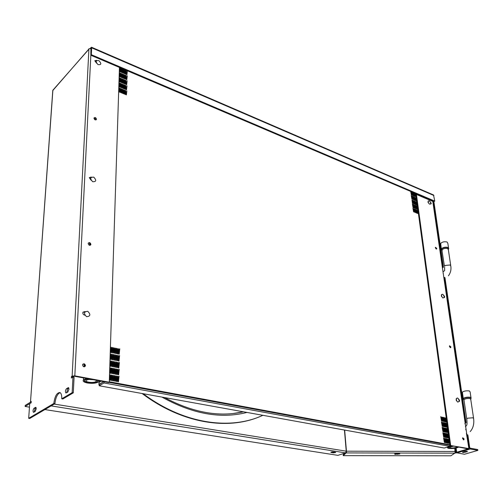 <?xml version="1.0" encoding="UTF-8"?>
<svg xmlns="http://www.w3.org/2000/svg" width="503" height="503" viewBox="0 0 503 503"><rect width="100%" height="100%" fill="white"/><g stroke="black" fill="none" stroke-linecap="round" stroke-linejoin="round"><path stroke-width="0.75" d="M88.17 243.565C88.773 245.345 89.66 245.722 90.823 244.703L90.892 244.339C90.295 242.559 89.408 242.182 88.245 243.207L88.17 243.565M90.219 245.282L90.358 244.779C90.156 243.54 89.471 242.968 88.308 243.068M82.555 364.996C83.152 366.901 84.083 367.253 85.359 366.052L85.466 365.562C84.869 363.663 83.932 363.311 82.662 364.512L82.555 364.996M84.561 366.769L84.9 365.914C84.737 364.644 84.07 364.053 82.888 364.147M93.973 118.224C94.564 119.865 95.394 120.274 96.45 119.444L96.494 119.18C95.903 117.532 95.073 117.13 94.017 117.96L93.973 118.224M95.96 119.909L94.004 118.01M462.861 452.555L462.546 452.241L464.816 451.499C466.501 451.178 467.362 451.222 467.4 451.644L462.861 452.555M394.987 454.322L394.597 453.976L396.666 453.555L399.866 453.951L394.987 454.322M68.986 389.247L68.515 387.65L66.572 388.599C65.365 390.165 65.138 391.623 65.887 392.975L67.823 392.044L68.986 389.247M36.197 408.895L35.801 407.348L34.091 408.185C32.991 409.662 32.77 411.045 33.424 412.347L35.128 411.523L36.197 408.895M72.168 392.648L73.293 392.843L62.856 398.986L61.743 398.804L72.168 392.648L72.96 377.043L71.325 378.049L71.407 376.546L72.136 376.093L88.905 49.219L52.884 90.2L30.501 401.878L31.161 402.469M456.127 448.035L456.711 452.26L468.104 448.883L449.959 445.419L415.862 194.787L416.434 194.454L432.8 201.414L433.121 202.024L442.64 267.615L443.439 267.225L433.838 201.282M465.181 422.96L466.074 422.677L444.954 277.612L444.086 277.587M468.758 447.582L469.136 447.475L470.23 448.997L477.85 450.399L477.724 449.556L470.11 448.148L469.695 447.576L467.853 434.881L466.916 434.888M442.577 267.2L442.917 267.03L433.328 201.062M469.136 447.475L467.293 434.774M465.143 422.683L465.52 422.558L444.426 277.423M119.45 67.433L109.283 382.223L74.821 375.867L91.175 48.477L88.93 48.734L88.905 49.219M30.608 401.796L31.236 401.407L31.136 402.821L29.727 403.683L28.677 418.32L29.752 418.477L54.915 403.664C55.613 397.622 57.342 393.943 60.09 392.629M72.489 377.332L72.52 376.753L74.255 376.213L108.698 382.557L109.283 382.223M73.293 392.843L74.079 377.244L72.96 377.043M68.854 388.09L67.685 388.794L66.666 392.736M36.109 407.788L35.166 408.354L34.198 412.076M28.677 418.32L53.808 403.481L54.915 403.664M61.743 398.804C61.863 395.421 61.272 393.34 59.958 392.554C56.87 392.56 54.821 396.201 53.808 403.481M54.217 404.072L346.234 451.178L346.353 452.555L346.448 451.191L455.24 451.474L455.429 452.813L456.523 452.845L455.775 451.405L455.328 448.198M455.957 452.744L455.775 451.405L456.561 451.172M346.567 452.574L337.897 455.353L44.886 409.568M454.8 448.286L455.096 453.033L456.523 452.845M455.429 452.813L455.096 453.033M344.442 430.027L346.234 451.178L345.75 452.656M346.353 452.555L345.756 452.757M142.11 393.509C181.998 423.589 227.834 430.461 260.183 416.478M91.502 47.225L433.529 194.963L434.743 201.099L91.326 54.695L90.836 55.248L90.873 48.37M91.326 54.695L91.665 47.816L91.458 47.207L90.295 48.275M52.758 90.785L52.884 90.2M72.52 376.753L71.407 376.546M74.821 375.867L72.136 376.093M85.139 311.627L82.92 312.369C82.643 313.677 83.171 314.589 84.504 315.111L84.85 315.186M91.351 177.163L89.276 177.641L91.093 180.225M96.746 60.454L94.803 60.712L96.513 63.114M90.892 177.666L89.333 177.509M84.762 312.067L83.158 311.973M96.236 60.995L94.784 60.756M443.439 267.225L442.917 267.03M466.074 422.677L465.52 422.558M434.743 201.099L434.177 201.426L90.836 55.248M29.482 407.16L25.15 406.481L31.142 402.79M25.15 406.481L25.232 405.412L30.494 402.155M335.25 452.153L335.721 452.53L333.049 452.889L330.836 452.235L335.25 452.153M36.191 408.21L35.568 408.109M334.451 452.021L332.037 451.876M455.083 452.933L450.889 455.8L343.241 455.643L346.271 452.794M343.241 455.643L343.172 454.787L345.146 452.952M477.85 450.399L464.476 454.259L456.504 452.75M465.803 451.317L464.024 451.725M143.148 393.698C183.872 424.161 230.544 430.417 262.893 415.308M435.334 247.834L436.661 248.903L436.736 248.369L435.416 247.3L435.334 247.834M435.34 247.489L436.145 249.016M449.412 346.441L450.751 347.535L450.864 346.856L449.525 345.775L449.412 346.441M449.449 345.913L450.198 347.648M462.559 438.585L463.911 439.697L464.062 438.874L462.71 437.761L462.559 438.585M462.647 437.862L463.395 439.081L463.307 439.798M459.019 401.589L459.623 400.426L458.503 398.86M444.092 297.638L444.69 296.688L443.621 295.173M430.643 203.998L431.228 203.218L430.216 201.76M456.711 452.26L468.941 448.865L443.615 275.977L465.25 423.432M443.615 275.977L432.8 201.414M466.426 433.341L468.909 448.619M464.986 423.878L464.979 423.337M449.959 445.419L468.633 448.538M416.434 194.454L450.631 445.218M428.172 200.974L428.374 202.923M441.502 294.551L441.735 296.72M456.303 398.451L456.567 400.872M442.426 268.269L442.376 267.47M87.755 311.307C83.838 311.659 83.441 313.451 86.566 316.689C90.483 316.318 90.873 314.526 87.755 311.307M443.143 273.198L443.237 273.871L443.143 273.198M465.747 429.147L465.86 429.939L465.747 429.147M99.217 384.55L103.756 381.645L99.223 384.267L99.173 385.763L444.212 448.035L449.845 446.337L449.695 445.186L109.019 382.374M99.317 380.828L98.846 384.487M109.296 381.752L449.864 444.721M458.799 447.048C456.152 448.318 452.851 448.77 448.89 448.406C447.557 448.142 447.161 447.739 447.708 447.198L448.412 446.771M418.452 194.73L417.534 194.925M449.839 446.274L452.122 445.815M458.126 446.922C456.051 448.085 453.19 448.513 449.55 448.204C447.368 447.456 448.456 446.702 452.801 445.941L450.047 446.488C445.073 447.915 451.883 449.141 456.542 447.676L458.126 446.922M98.972 381.614C96.626 383.236 92.791 383.695 87.459 382.997C83.869 382.242 82.53 381.211 83.448 379.897L86.774 378.52M88.025 382.67C83.177 381.299 83.184 379.998 88.056 378.753L85.108 379.652C80.757 382.066 93.47 384.355 97.293 381.884L98.06 380.595C97.431 382.594 94.086 383.286 88.025 382.67M457.114 446.733L455.781 447.538C451.807 448.305 449.764 448.179 449.663 447.161L453.825 446.13M87.981 379.388L93.332 379.727M96.161 380.249L96.262 381.324L95.866 381.626C93.237 383.355 84.158 382.041 86.17 380.211L89.974 379.111M449.732 443.709L448.915 439.314L448.588 439.251L449.072 443.319L448.682 443.25L447.733 439.088L448.179 443.363L446.916 438.761L447.362 443.005L446.972 442.929L446.06 438.597L446.507 442.841L446.117 442.772L445.168 438.603L445.645 442.684L445.256 442.609L444.312 438.44L444.79 442.521L444.394 442.451L443.577 438.025L444.426 442.458L444.759 442.514L444.281 438.434L444.671 438.503L445.614 442.678L445.136 438.597L445.526 438.666L446.475 442.835L445.991 438.754L446.381 438.83L447.299 443.162L446.89 438.723L447.859 443.093L448.186 443.156L447.701 439.081L448.091 439.157L449.041 443.313L448.557 439.245L448.946 439.32L449.72 443.665M109.528 374.616L110.195 374.88L110.151 380.224L110.735 380.331L111.031 375.043L111.729 375.175L111.691 380.507L112.276 380.62L112.565 375.332L113.263 375.464L113.225 380.796L113.816 380.903L114.099 375.628L114.791 375.76L114.759 381.079L115.344 381.192L115.627 375.917L116.319 376.049L116.294 381.368L116.872 381.475L117.149 376.206L117.84 376.338L117.815 381.651L118.4 381.758L118.67 376.495L119.029 376.2L118.457 381.771L117.765 381.639L117.784 376.326L117.205 376.219L116.929 381.488L116.237 381.356L116.262 376.037L115.684 375.93L115.401 381.199L114.703 381.073L114.734 375.747L114.156 375.64L113.867 380.916L113.169 380.784L113.206 375.458L112.622 375.345L112.301 380.758L111.635 380.501L111.672 375.169L111.088 375.056L110.792 380.343L110.094 380.211L110.138 374.873L109.547 374.76L109.484 375.917M448.997 438.327L448.186 433.951L447.859 433.888L448.343 437.937L447.953 437.862L447.041 433.561L447.488 437.773L447.104 437.698L446.155 433.555L446.633 437.61L446.249 437.535L445.627 433.454L445.3 433.391L445.777 437.447L445.394 437.371L444.482 433.058L444.922 437.283L444.533 437.208L443.627 432.888L444.067 437.12L443.677 437.044L442.866 432.687L443.703 437.05L444.036 437.113L443.558 433.045L443.948 433.127L444.859 437.44L444.413 433.215L444.803 433.29L445.715 437.604L445.268 433.385L445.658 433.46L446.601 437.604L446.123 433.548L446.513 433.624L447.129 437.704L447.456 437.767L446.978 433.718L447.362 433.793L448.274 438.094L447.827 433.882L448.217 433.957L448.99 438.283M109.748 367.643L110.415 367.913L110.371 373.213L110.937 373.433L111.251 368.077L111.949 368.209L111.905 373.509L112.496 373.622L112.779 368.372L113.477 368.51L113.439 373.798L114.024 373.911L114.307 368.674L114.998 368.806L114.967 374.094L115.527 374.314L115.828 368.969L116.52 369.108L116.495 374.383L117.048 374.603L117.35 369.265L118.035 369.403L118.016 374.678L118.595 374.785L118.865 369.56L119.217 369.334L118.645 374.798L117.96 374.666L117.979 369.391L117.4 369.277L117.13 374.509L116.438 374.377L116.463 369.095L115.885 368.982L115.608 374.219L114.91 374.087L114.942 368.8L114.363 368.686L114.08 373.924L113.382 373.792L113.42 368.498L112.835 368.385L112.546 373.635L111.855 373.496L111.892 368.202L111.308 368.089L111.012 373.339L110.314 373.207L110.358 367.9L109.799 367.687L109.711 368.938M448.267 432.976L447.456 428.619L447.136 428.556L447.613 432.58L447.23 432.505L446.287 428.386L446.765 432.417L446.375 432.341L445.438 428.216L445.91 432.247L445.526 432.171L444.91 428.11L444.583 428.047L445.061 432.077L444.671 432.002L443.728 427.871L444.206 431.907L443.816 431.832L443.2 427.764L442.873 427.701L443.344 431.744L442.954 431.662L442.143 427.286L442.986 431.668L443.313 431.737L442.885 427.5L443.847 431.838L444.174 431.901L443.74 427.669L444.702 432.008L445.029 432.071L444.551 428.034L444.941 428.116L445.847 432.404L445.406 428.21L445.79 428.286L446.733 432.404L446.293 428.185L447.582 432.574L447.142 428.355L448.261 432.926M109.975 360.72L110.635 360.991L110.597 366.253L111.182 366.373L111.496 361.035L112.163 361.299L112.125 366.555L112.71 366.668L112.993 361.462L113.684 361.6L113.653 366.857L114.206 367.077L114.514 361.77L115.206 361.909L115.174 367.159L115.753 367.272L116.061 361.953L116.715 362.21L116.69 367.454L117.268 367.567L117.545 362.374L118.23 362.512L118.205 367.756L118.783 367.869L119.054 362.682L119.406 362.449L118.809 368.007L118.155 367.743L118.174 362.506L117.595 362.386L117.325 367.58L116.639 367.448L116.665 362.204L116.086 362.085L115.809 367.284L115.118 367.146L115.149 361.896L114.571 361.783L114.288 366.983L113.596 366.844L113.628 361.594L113.049 361.475L112.76 366.681L112.068 366.549L112.106 361.286L111.528 361.167L111.232 366.385L110.541 366.247L110.578 360.978L110 360.865L109.931 362.003M447.544 427.651L446.739 423.319L446.413 423.249L446.89 427.254L446.507 427.179L445.57 423.073L446.042 427.085L445.658 427.003L445.042 422.966L444.721 422.904L445.193 426.909L444.803 426.833L444.193 422.79L443.866 422.727L444.338 426.739L443.954 426.663L443.017 422.551L443.489 426.569L443.099 426.487L442.162 422.375L442.634 426.393L442.244 426.318L441.433 421.954L442.275 426.318L442.602 426.387L442.168 422.174L443.13 426.494L443.457 426.557L442.986 422.545L443.369 422.621L444.306 426.733L443.872 422.526L444.834 426.84L445.161 426.902L444.727 422.702L446.01 427.078L445.576 422.878L446.538 427.179L446.859 427.248L446.381 423.243L446.771 423.325L447.538 427.6M110.195 353.848L110.855 354.118L110.817 359.343L111.396 359.463L111.716 354.169L112.376 354.426L112.339 359.651L112.917 359.771L113.232 354.483L113.892 354.741L113.86 359.959L114.439 360.079L114.747 354.791L115.407 355.055L115.376 360.267L115.954 360.387L116.231 355.225L116.916 355.363L116.891 360.576L117.469 360.689L117.765 355.414L118.419 355.678L118.4 360.877L118.972 360.997L119.242 355.841L119.595 355.558L119.004 361.129L118.343 360.871L118.368 355.665L117.79 355.546L117.52 360.701L116.834 360.563L116.859 355.357L116.287 355.237L116.011 360.4L115.319 360.255L115.35 355.043L114.772 354.923L114.464 360.211L113.804 359.953L113.835 354.734L113.257 354.615L112.949 359.903L112.282 359.645L112.32 354.42L111.741 354.301L111.452 359.475L110.761 359.337L110.798 354.106L110.22 353.986L110.157 355.118M446.821 422.35L446.023 418.043L445.696 417.974L446.136 422.149L445.174 417.861L444.853 417.792L445.325 421.778L444.941 421.703L444.004 417.616L444.476 421.602L444.092 421.527L443.187 417.276L443.627 421.426L443.237 421.351L442.307 417.257L442.772 421.25L442.389 421.168L441.452 417.075L441.923 421.074L441.533 420.992L440.729 416.654L441.565 420.998L441.892 421.068L441.42 417.069L441.81 417.15L442.414 421.174L442.741 421.244L442.275 417.251L442.659 417.333L443.596 421.42L443.124 417.427L443.514 417.509L444.118 421.527L444.445 421.596L443.973 417.609L444.356 417.691L445.293 421.772L444.822 417.786L445.205 417.867L445.815 421.879L446.142 421.948L445.671 417.968L446.054 418.05L446.815 422.306M110.415 347.02L111.075 347.29L111.037 352.484L111.616 352.603L111.899 347.466L112.59 347.611L112.553 352.798L113.131 352.917L113.414 347.787L114.099 347.931L114.068 353.112L114.646 353.232L114.923 348.101L115.608 348.246L115.577 353.427L116.155 353.546L116.457 348.302L117.111 348.566L117.086 353.741L117.658 353.861L117.928 348.742L118.614 348.881L118.589 354.049L119.167 354.169L119.431 349.057L119.777 348.837L119.217 354.181L118.538 354.043L118.557 348.875L117.985 348.755L117.689 353.993L117.029 353.728L117.054 348.554L116.482 348.434L116.18 353.678L115.527 353.414L115.552 348.239L114.98 348.12L114.697 353.244L114.011 353.106L114.043 347.919L113.471 347.799L113.188 352.93L112.496 352.792L112.534 347.598L111.955 347.479L111.641 352.735L110.981 352.477L111.018 347.284L110.44 347.158L110.377 348.283M418.471 213.951L417.798 210.443L417.874 213.505L416.723 209.996L417.094 213.184L416.736 213.039L415.943 209.676L416.308 212.87L415.931 209.55L417.05 213.272L416.691 209.984L417.547 213.373L417.471 210.304L417.83 210.449L418.465 213.913M415.484 209.493L416.289 212.983L415.459 209.481L415.528 212.549L414.371 209.034L414.742 212.228L414.384 212.084L413.592 208.714L413.956 211.908L413.598 211.763L412.925 208.229L413.912 211.996L413.56 208.701L414.415 212.096L414.346 209.022L414.705 209.166L415.484 212.637L415.132 209.342L415.484 209.493M118.796 87.748L119.362 88.082L119.343 92.005L119.846 92.206L120.072 88.377L120.663 88.616L120.651 92.533L121.148 92.734L121.386 88.849L121.965 89.15L121.959 93.068L122.455 93.269L122.688 89.383L123.266 89.685L123.26 93.596L123.744 93.847L123.971 89.974L124.562 90.213L124.555 94.124L125.052 94.325L125.266 90.502L125.857 90.747L125.851 94.652L126.347 94.853L126.863 90.892L126.391 94.872L125.807 94.633L125.807 90.729L125.316 90.521L125.096 94.344L124.511 94.105L124.511 90.194L124.021 89.993L123.801 93.816L123.21 93.577L123.216 89.666L122.726 89.459L122.499 93.288L121.908 93.049L121.921 89.132L121.424 88.93L121.198 92.759L120.607 92.514L120.619 88.597L120.123 88.396L119.89 92.225L119.299 91.986L119.312 88.063L118.815 87.862L118.765 88.698M417.892 209.713L417.226 206.217L417.283 209.386L416.446 205.897L416.503 209.066L415.667 205.576L415.736 208.626L414.887 205.249L414.937 208.418L414.107 204.928L414.17 207.984L413.818 207.833L413.321 204.602L413.391 207.657L413.032 207.513L412.359 203.998L413.057 207.525L413.013 204.35L413.843 207.846L413.799 204.677L414.629 208.167L414.56 205.117L415.409 208.494L415.34 205.438L415.698 205.582L416.49 208.934L416.138 205.645L417.27 209.254L416.918 205.966L417.892 209.676M118.96 82.662L119.525 82.995L119.507 86.893L120.003 87.094L120.248 83.234L120.827 83.536L120.808 87.428L121.305 87.629L121.531 83.825L122.122 84.07L122.11 87.962L122.606 88.163L122.826 84.359L123.417 84.605L123.411 88.497L123.901 88.698L124.134 84.837L124.706 85.139L124.7 89.025L125.197 89.226L125.41 85.435L125.995 85.673L125.995 89.559L126.486 89.76L127.001 85.824L126.523 89.842L125.951 89.54L125.951 85.655L125.461 85.453L125.234 89.308L124.656 89.006L124.662 85.12L124.166 84.919L123.939 88.773L123.361 88.478L123.367 84.586L122.877 84.385L122.657 88.182L122.066 87.943L122.072 84.051L121.581 83.844L121.342 87.711L120.764 87.409L120.777 83.517L120.28 83.309L120.041 87.176L119.463 86.874L119.475 82.976L118.978 82.769L118.928 83.605M417.32 205.501L416.377 201.797L416.729 205.048L415.579 201.571L415.931 204.84L414.805 201.244L415.151 204.52L414.321 201.043L414.39 204.08L414.032 203.935L413.259 200.496L413.604 203.753L413.215 200.578L414.359 204.067L413.994 200.904L414.346 201.055L415.138 204.394L414.774 201.231L415.918 204.715L415.553 201.558L416.402 204.916L416.333 201.879L416.685 202.03L417.314 205.463M412.787 200.401L413.579 203.74L412.46 200.263L412.825 203.432L412.466 203.281L411.976 200.062L412.491 203.294L412.429 200.251L412.787 200.401M119.123 77.6L119.689 77.94L119.67 81.813L120.167 82.014L120.393 78.235L120.984 78.481L120.972 82.347L121.462 82.555L121.688 78.776L122.273 79.021L122.267 82.888L122.757 83.096L122.99 79.254L123.568 79.556L123.556 83.423L124.052 83.63L124.266 79.851L124.851 80.096L124.851 83.957L125.341 84.164L125.555 80.392L126.14 80.631L126.14 84.491L126.63 84.699L127.14 80.788L126.662 84.774L126.09 84.479L126.09 80.618L125.599 80.411L125.379 84.24L124.801 83.944L124.807 80.078L124.323 79.826L124.096 83.649L123.512 83.404L123.518 79.543L123.028 79.336L122.795 83.171L122.216 82.869L122.229 79.002L121.732 78.795L121.5 82.63L120.921 82.335L120.934 78.462L120.443 78.254L120.211 82.039L119.626 81.794L119.639 77.921L119.154 77.663L119.092 78.537M416.748 201.301L416.088 197.836L416.157 200.854L415.013 197.383L415.377 200.527L415.025 200.383L414.252 196.962L414.604 200.2L413.472 196.635L413.824 199.873L412.68 196.403L413.038 199.546L412.649 196.39L413.793 199.861L413.428 196.717L413.787 196.868L414.56 200.282L414.208 197.044L415.352 200.515L414.988 197.371L415.83 200.716L415.761 197.698L416.113 197.849L416.748 201.263M412.227 196.208L413.013 199.534L411.9 196.069L412.259 199.219L411.907 199.075L411.234 195.585L412.215 199.301L411.869 196.057L412.227 196.208M119.286 72.577L119.846 72.91L119.833 76.764L120.324 76.972L120.55 73.212L121.141 73.457L121.129 77.305L121.613 77.556L121.839 73.752L122.43 73.998L122.418 77.846L122.902 78.097L123.128 74.293L123.713 74.545L123.707 78.386L124.197 78.594L124.417 74.84L124.996 75.085L124.996 78.927L125.486 79.128L125.706 75.324L126.278 75.626L126.278 79.461L126.756 79.713L127.278 75.783L126.813 79.688L126.234 79.443L126.234 75.607L125.744 75.4L125.53 79.147L124.945 78.908L124.951 75.066L124.461 74.859L124.247 78.613L123.663 78.367L123.669 74.526L123.178 74.318L122.958 78.072L122.374 77.827L122.38 73.979L121.896 73.727L121.669 77.531L121.078 77.286L121.091 73.438L120.601 73.231L120.374 76.99L119.783 76.745L119.802 72.891L119.305 72.683L119.255 73.507M416.371 194.491L416 193.881L416.088 194.655L416.063 193.712M416.176 197.088L415.396 193.429M414.623 193.102L415.56 196.66L415.289 193.385M413.85 192.768L414.786 196.333L414.516 193.051M413.07 192.442L414.007 196.007L413.743 192.724M412.297 192.108L413.215 195.774L412.963 192.391M411.517 191.775L412.435 195.441L412.19 192.064M410.737 191.442L411.372 194.894L411.41 191.731M416.182 197.126L415.522 193.674L415.591 196.673L414.453 193.221L414.812 196.346L414.459 196.201L413.673 192.888L414.038 196.019L413.686 195.868L412.9 192.561L413.259 195.692L412.906 195.541L412.133 192.133L412.46 195.472L411.636 192.02L411.699 195.032L411.347 194.881L410.681 191.423M416.17 193.756L416.396 194.479M416.792 194.604L416.836 194.045M123.669 69.225L123.857 73.375L124.335 73.633L124.769 69.697M122.386 68.678L122.569 72.834L123.059 73.042L123.487 69.15M121.097 68.131L121.28 72.287L121.776 72.495L122.204 68.603M119.808 67.584L119.991 71.747L120.475 71.998L120.921 68.056M127.41 70.816L126.951 74.689L126.372 74.444L126.372 70.627L125.882 70.42L125.662 74.205L125.09 73.897L125.096 70.08L124.606 69.873L124.392 73.601L123.807 73.356L123.813 69.54L123.323 69.332L123.109 73.061L122.525 72.816L122.531 68.993L122.04 68.785L121.82 72.52L121.236 72.269L121.248 68.446L120.758 68.238L120.519 72.03L119.947 71.728L119.959 67.899L119.475 67.641L119.418 68.502M124.945 69.772L125.14 73.916L125.618 74.174L126.046 70.238M126.222 70.313L126.416 74.457L126.907 74.664L127.322 70.785M456.309 400.577L456.171 399.577M441.42 296.324L441.383 295.72M428.059 202.508L428.072 202.099M432.303 201.2L432.215 200.59M448.519 247.797L447.859 243.414L447.066 241.987C444.338 241.421 442.206 241.905 440.659 243.452L440.81 244.483M470.965 397.54L470.123 391.938L469.343 390.938C466.432 390.586 464.106 390.976 462.358 392.114L462.471 392.849M470.651 398.797L471.198 398.055L470.286 397.527C466.885 397.213 464.527 397.684 463.219 398.942L463.779 399.772C464.948 398.653 467.048 398.231 470.085 398.514L470.902 399.137M473.537 417.987L470.764 399.445L470.079 398.583C467.526 398.288 465.476 398.627 463.936 399.602L464.03 400.231M93.772 177.163C90.15 177.05 89.786 178.565 92.69 181.709C96.306 181.809 96.664 180.294 93.772 177.163M98.997 60.7C95.627 60.234 95.293 61.529 97.997 64.573C101.361 65.025 101.694 63.73 98.997 60.7M457.598 397.967C455.705 398.445 455.743 399.822 457.711 402.092C459.597 401.608 459.56 400.237 457.598 397.967M442.759 294.28C440.93 294.481 440.949 295.701 442.829 297.933C444.652 297.726 444.627 296.506 442.759 294.28M429.386 200.873C427.619 200.848 427.632 201.929 429.424 204.117C431.19 204.136 431.178 203.055 429.386 200.873M99.173 385.763L104.027 382.965L449.845 446.337M104.027 382.965L104.071 381.708M421.055 195.837L421.137 196.453M420.181 195.466L420.269 196.082M425.463 197.717L425.551 198.333M233.172 413.51L243.421 411.794M68.71 387.819L68.056 387.7M35.946 407.474L35.411 407.386M346.448 451.191L344.656 430.065M35.166 408.354L34.091 408.185M67.685 388.794L66.572 388.599M433.932 195.522L91.665 47.816M345.398 452.87L51.117 405.896M454.901 453.159L346.177 452.926M470.23 448.997L456.856 452.907M161.953 397.093C192.423 414.007 220.76 419.118 246.973 412.435M95.853 60.832L96.343 60.285M90.402 177.502L90.917 177.018M84.114 311.917L84.667 311.52M333.049 452.889L332.98 452.027M331.314 452.612L331.27 452.027M397.791 454.372L397.703 453.555M395.622 454.366L395.547 453.649M466.891 451.87L466.803 451.292M465.124 452.386L465.005 451.549M101.122 381.161L99.173 382.293M416.371 194.347L416.729 194.516M448.475 249.268L447.871 247.627C444.507 247.099 442.357 247.746 441.408 249.57L442.118 250.368M448.777 248.564L447.877 247.413C445.142 246.854 443.005 247.338 441.452 248.866L441.728 249.997M450.688 265.314L448.374 249.828L447.676 248.595C445.281 248.105 443.407 248.526 442.043 249.865L442.175 250.758M448.431 275.801C450.537 272.972 451.336 269.765 450.82 266.181L450.128 264.987L445.457 265.421L444.438 266.232L441.917 250.255C442.766 248.639 444.683 248.061 447.676 248.526L448.481 249.482M442.948 271.859L444.652 270.614L444.608 267.137M471.204 398.074L470.292 397.282C467.375 396.942 465.042 397.332 463.282 398.445L463.54 399.426M462.358 392.114L463.351 399.143M470.186 431.574C473.122 428.336 474.272 424.004 473.625 418.584L472.946 417.779L467.884 418.175L466.74 418.76L466.841 419.364M90.282 245.143L90.823 244.703M84.793 366.41L85.359 366.052M96.004 119.896L96.45 119.444M30.501 401.878L52.79 90.333M52.897 90.421L88.918 49.005M164.626 397.571C192.806 412.586 219.094 417.327 243.496 411.806M436.346 249.067L436.661 248.903M450.348 347.692L450.751 347.535M463.426 439.848L463.911 439.697M430.801 204.017L431.146 203.822M444.124 297.638L444.57 297.436M459.044 401.52L459.453 401.375M83.448 379.897L83.536 377.923M84.039 366.806L84.152 364.405M89.565 245.307L89.653 243.37M95.268 119.884L95.337 118.394M96.262 381.324L96.299 380.387M441.917 250.255L441.408 249.57L440.659 243.452M465.401 426.77L466.533 425.507C467.111 424.809 467.18 422.558 466.74 418.76L463.936 399.602"/></g></svg>
